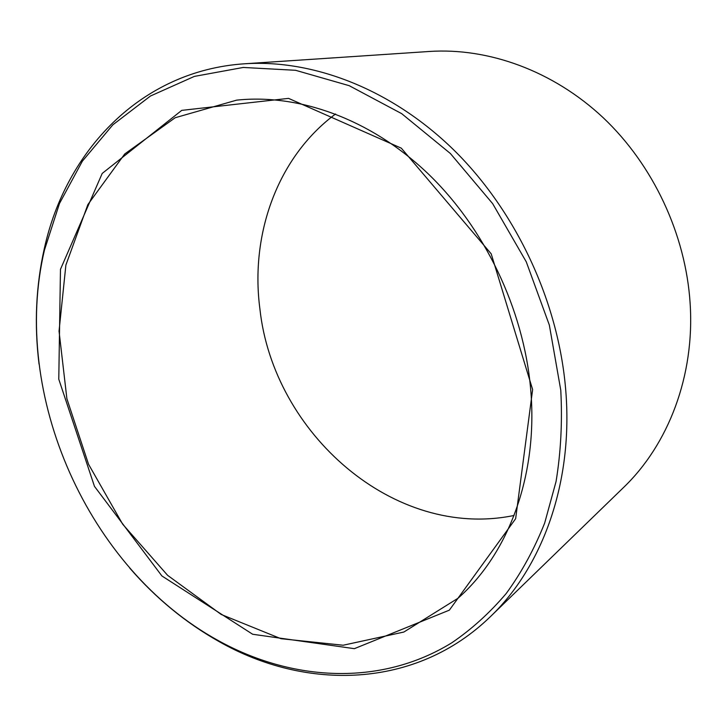 <?xml version="1.0" encoding="UTF-8"?>
<svg xmlns="http://www.w3.org/2000/svg" width="727" height="727" viewBox="0 0 727 727"><rect width="100%" height="100%" fill="white"/><g stroke="black" fill="none" stroke-linecap="round" stroke-linejoin="round"><path stroke-width="1.09" d="M335.565 113.985C277.114 157.359 250.061 234.885 259.921 309.057C273.288 433.038 393.961 540.252 514.071 515.47M530.61 388.572C538.507 474.931 508.518 553.81 458.037 598.23L403.839 632.045L343.162 645.231L280.895 638.688L221.244 614.488L167.601 575.321L122.663 524.185L88.54 464.244L66.893 398.75L59.041 331.139L65.884 265.073L87.876 204.569L124.735 153.96L175.18 117.738L236.584 100.153C298.579 93.547 370.007 118.719 427.331 173.008C484.436 227.478 523.54 308.893 530.61 388.572M244.563 63.785L429.575 51.453C488.471 47.6 553.083 70.746 603.237 117.747C653.164 164.947 685.679 234.267 690.123 303.214C694.921 375.95 668.277 444.615 623.475 487.563L490.38 616.66C542.687 566.678 573.603 481.983 565.661 389.327C558.336 301.541 516.197 211.43 453.993 150.162C391.535 89.076 313.273 59.241 244.563 63.785C140.547 70.655 65.812 151.107 44.374 248.316C35.923 285.884 34.151 324.496 39.049 364.145M129.706 568.041C155.86 598.239 185.721 622.785 219.272 641.687C305.803 690.886 415.599 689.287 490.38 616.66M532.627 389.572L491.207 253.85L401.313 148.172L288.546 98.372L181.75 110.368L102.207 173.435L60.468 269.326L58.778 379.203L94.465 486.354L161.903 575.957L252.669 634.262L354.367 648.666L449.35 610.153L515.643 518.705L532.627 389.572M560.771 390.19C562.444 421.687 560.871 452.139 556.055 481.538L544.659 523.095C534.354 549.003 521.568 572.449 506.292 593.414C489.825 612.806 471.65 629.273 451.758 642.822C380.221 686.833 291.618 681.272 217.991 640.432C87.958 568.887 10.451 394.579 44.438 250.106L59.487 203.487L82.36 161.185L112.849 124.817L150.453 96.019L194.345 76.408L243.281 67.447L295.607 70.301L349.214 85.686L401.677 113.648L450.358 153.488L492.67 203.66L526.275 261.847L549.348 325.114L560.771 390.19M217.991 640.432L219.272 641.687M44.438 250.106L44.374 248.316"/></g></svg>
